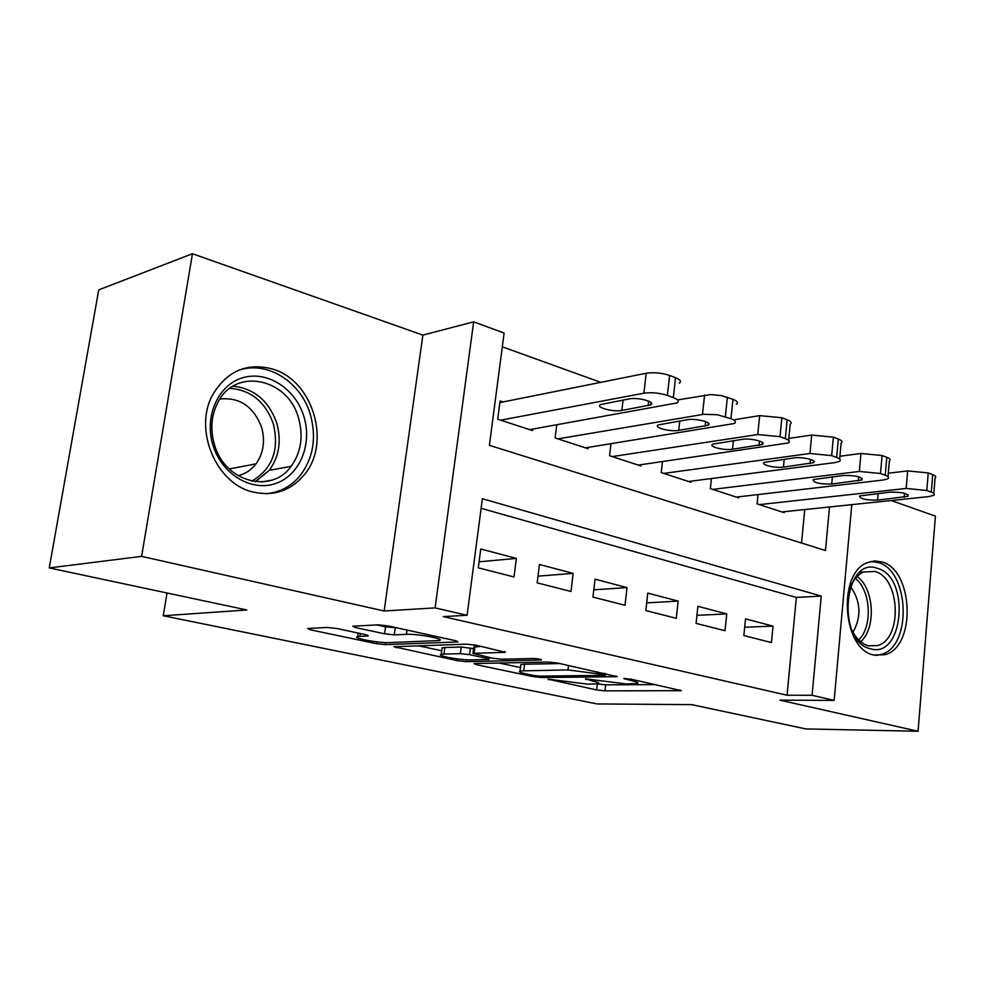 <?xml version="1.0" encoding="UTF-8"?>
<svg xmlns="http://www.w3.org/2000/svg" width="985" height="985" viewBox="0 0 985 985"><rect width="100%" height="100%" fill="white"/><g stroke="black" fill="none" stroke-linecap="round" stroke-linejoin="round"><path stroke-width="1.48" d="M548.066 679.145L596.615 689.943L604.975 690.867L681.386 690.67L631.102 679.158L623.776 678.542L631.459 680.61C637.172 681.903 639.056 682.876 637.11 683.528L626.14 683.947L585.459 678.813L592.231 680.906C598.006 682.186 599.963 683.147 598.104 683.775L587.811 684.156L548.066 679.145M253.096 492.032C273.645 496.551 290.673 490.825 304.18 474.881C331.576 443.078 313.119 380.37 272.389 368.993C247.149 362.431 227.363 370.84 213.031 394.197C192.925 428.943 215.949 483.992 253.096 492.032M873.732 655.025L885.096 654.693C916.432 646.542 913.526 569.749 881.747 561.881L874.606 560.933L867.588 562.583C837.275 572.79 842.298 649.386 873.732 655.025M336.759 628.492L327.155 627.457L307.591 628.504L310.41 629.809L376.208 643.636L385.369 644.633L457.963 641.949L455.562 640.706L388.139 625.931L378.129 624.847L352.79 626.201L355.536 627.556L384.593 633.811L394.246 634.857L406.436 634.34C417.652 633.65 446.537 639.179 439.138 640.558L389.457 642.602C378.917 643.193 350.771 637.898 357.654 636.593L368.279 635.916L365.632 634.648L336.759 628.492M49.25 567.926L98.746 289.873L192.457 253.736L141.618 556.365L49.25 567.926L246.841 609.974L163.276 615.76L597.021 703.943L691.729 704.644L805.828 728.925L918.069 731.264L779.96 700.163L834.16 700.397L812.083 695.287L787.052 695.238L443.25 616.598L467.087 615.293L435.099 607.88L473.662 321.849L504.123 333.041L489.385 445.331L825.479 550.529L829.505 506.967M141.618 556.365L384.15 610.995L435.099 607.88M475.065 663.521L474.007 663.619L476.174 664.641L533.082 676.596L541.676 677.532L617.213 676.67L557.572 663.04L548.226 662.031L475.065 663.521M457.446 660.701L393.877 646.714L466.496 644.165L476.161 645.212L505.49 652.316L472.972 653.375L492.525 658.214L501.71 659.211L533.451 658.485C538.475 658.756 541.159 659.248 541.491 659.975L466.324 661.674L457.446 660.701L457.68 658.965M918.069 731.264L935.418 516.14L891.203 500.515M503.027 401.954L500.097 400.969L497.708 419.204L532.54 430.58L532.725 429.103M743.86 635.547L771.427 642.577L773.028 626.128L745.534 618.875L743.86 635.547M696.075 623.37L725.034 630.745L726.758 613.926L697.885 606.304L696.075 623.37M645.84 610.565L676.289 618.321L678.148 601.096L647.785 593.081L645.84 610.565M592.945 597.082L625.007 605.258L627.026 587.602L595.051 579.168L592.945 597.082M537.17 582.861L570.992 591.48L573.171 573.393L539.448 564.491L537.17 582.861M787.052 695.238L796.36 597.452L481.123 508.322M516.362 558.396L480.754 549.002L478.291 567.852L514.01 576.951L516.362 558.396L479.079 561.819M600.764 382.352L502.313 346.831M801.544 543.043L804.733 509.553M784.183 511.707L784.085 512.668L757.108 503.864L758.031 494.568M738.787 496.809L738.676 497.856L710.357 488.609L711.429 478.538M691.125 481.16L691.002 482.293L661.243 472.578L662.462 461.633M641.026 464.711L640.89 465.942L609.567 455.71L610.971 443.755M588.304 447.375L588.131 448.717L555.134 437.956L556.759 424.818M167.019 592.995L163.276 615.76M384.15 610.995L422.873 335.109L192.457 253.736M422.873 335.109L473.662 321.849M812.083 695.287L821.256 596.085L482.379 498.718L467.087 615.293M851.779 504.64L834.16 700.397M796.36 597.452L821.256 596.085M773.028 626.128L744.697 627.223M726.758 613.926L696.937 615.329M678.148 601.096L646.702 602.869M627.026 587.602L593.795 589.818M573.171 573.393L538.007 576.139M596.615 689.943L597.316 683.922L605.677 684.846L655.948 684.6M499.247 663.028L520.474 667.547M533.365 675.439L539.423 676.104L604.408 675.39L605.381 675.304L604.076 674.626L567.976 669.923L520.055 670.908C518.073 671.585 520.215 672.62 526.495 673.999L533.365 675.439M520.696 665.774L520.843 664.579L524.562 664.222L559.874 663.545M441.748 650.765L418.453 645.803M481.369 646.357L473.785 647.12M443.952 654.102L441.268 654.36C435.062 655.591 460.881 660.319 471.409 659.913L489.052 659.421L486.861 658.349L469.586 654.643L460.389 653.646L443.952 654.102L444.826 647.539L442.142 647.822L441.994 648.93M444.826 647.539L461.251 646.997L473.588 648.684M376.762 624.921L385.566 626.842L396.733 627.814M759.386 504.615L906.163 488.437L926.811 490.481L931.305 492.131C934.26 493.263 935.048 494.335 933.657 495.332L928.658 496.612L781.868 511.954M888.285 473.219L907.641 470.904L928.239 472.923L932.733 474.61C935.676 475.78 936.464 476.888 935.073 477.934L933.817 493.448M889.763 492.155L859.597 495.972C859.683 498.853 865.667 500.245 877.561 500.121L908.01 496.341C907.973 493.399 901.891 492.007 889.763 492.155M877.438 568.357C910.608 576.754 903.861 659.224 870.469 648.783C835.933 641.629 843.8 555.429 877.438 568.357M851.914 630.117C856.174 638.649 861.666 643.894 868.364 645.84L877.697 645.557C902.728 638.883 900.265 577.555 874.815 571.46L863.685 571.99C857.553 574.686 852.887 580.3 849.698 588.821M850.56 586.617C860.816 601.367 861.629 616.573 853.01 632.235M875.8 655.456L881.255 654.471C912.393 646.382 909.512 570.229 877.943 562.447L870.715 561.512M303.873 416.47C312.553 444.075 299.871 475.164 275.886 483.426C252.049 492.094 222.179 474.758 213.154 445.774C203.76 416.914 218.141 384.704 242.802 377.723C267.354 370.311 295.537 388.755 303.873 416.47M214.582 445.097C225.245 482.441 271.749 494.175 291.092 466.361C301.114 452.324 303.589 436.195 298.504 417.985C288.199 378.72 236.092 366.839 218.165 401.892C211.184 415.141 209.99 429.534 214.582 445.097M219.877 399.06C239.478 396.992 253.354 406.312 261.493 427.01C265.396 440.812 263.561 453.088 256.001 463.861C251.286 470.017 245.265 473.957 237.976 475.669M266.332 493.719C280.122 492.365 291.511 486.184 300.499 475.176C313.415 457.668 316.69 437.402 310.3 414.389C300.881 381.404 266.024 359.66 237.459 370.754M230.355 469.968L230.724 468.675M712.746 489.385L859.351 471.433L880.504 473.514L885.244 475.25C888.507 476.518 889.369 477.7 887.805 478.796L883.065 480.052L736.349 497.093M839.909 456.252L860.964 453.469L882.08 455.526L886.808 457.311C890.058 458.604 890.908 459.823 889.344 460.968L887.99 476.703M843.16 475.496L813.191 479.609C813.216 482.724 819.397 484.189 831.722 484.041L861.974 479.954C861.998 476.789 855.731 475.299 843.16 475.496M663.755 473.403L809.953 453.494L831.648 455.624L836.647 457.446C840.254 458.85 841.19 460.155 839.442 461.362L834.984 462.593L688.552 481.493M788.8 438.423L811.714 435.062L833.359 437.168L838.346 439.051C841.941 440.48 842.864 441.834 841.128 443.09L839.663 459.035M794.021 457.914L764.311 462.371C759.854 464.625 775.084 468.38 783.432 467.112L813.438 462.704C818.006 460.401 802.59 456.572 794.021 457.914M612.214 456.584L757.748 434.533L779.997 436.7L785.304 438.645C789.293 440.196 790.302 441.637 788.357 442.954L638.317 465.092M708.166 423.993L708.855 423.87M734.712 419.684L759.669 415.621L781.868 417.763L787.15 419.758C791.127 421.358 792.137 422.848 790.192 424.227L788.603 440.381M742.136 439.359L712.746 444.161C707.883 446.562 724.024 450.687 732.508 449.246L762.193 444.494C767.192 442.043 750.853 437.833 742.136 439.359M557.929 438.867L703.844 414.279L717.548 414.771L730.944 418.723C735.376 420.472 736.497 422.06 734.317 423.513L585.422 447.843M677.557 399.922L710.678 394.579L721.352 395.588L732.975 399.331C737.383 401.117 738.504 402.767 736.312 404.293M687.247 419.721L658.263 424.917C652.969 427.465 670.096 432.021 678.727 430.396L708.03 425.261C713.472 422.663 696.124 418.009 687.247 419.721M500.663 420.176L643.907 393.2C651.577 392.165 659.396 392.904 667.374 395.441L673.321 397.62C678.246 399.565 679.49 401.338 677.052 402.927L529.684 429.645M499.887 402.582L646.197 373.241C653.855 372.133 661.649 372.872 669.615 375.457L675.538 377.698C680.45 379.693 681.682 381.515 679.231 383.19M629.107 398.925L600.616 404.539C594.841 407.248 613.089 412.272 621.843 410.437L650.666 404.909C656.626 402.151 638.132 396.98 629.107 398.925M548.657 679.145L548.571 679.847M625.118 678.456L625.032 679.207M585.94 678.813L585.853 679.539M592.379 679.65L592.231 680.906M631.607 679.268L631.459 680.61M679.933 689.845L679.835 690.793M605.677 684.846L604.975 690.867M615.92 675.833L615.81 676.793M541.848 676.079L541.676 677.532M533.217 675.414L533.082 676.596M476.321 663.496L476.174 664.641M604.236 673.272L604.076 674.626M597.279 671.745L597.119 673.112M568.505 665.441L567.976 669.923M524.562 664.222L523.774 670.576M396.524 646.554L396.339 647.859M504.455 651.442L504.332 652.427M474.93 646.566L474.056 653.264M540.703 659.371L540.617 660.048M466.558 659.79L466.324 661.674M487.033 657.032L486.861 658.349M470.461 648.007L469.586 654.643M461.251 646.997L460.389 653.646M367.553 635.14L367.417 636.014M360.288 633.515L359.894 636.335M407.027 630.068L406.436 634.34M395.207 627.888L394.246 634.857M385.566 626.842L384.593 633.811M355.757 625.992L355.536 627.556M457.028 641.075L456.892 642.06M385.652 642.565L385.369 644.633M376.467 641.789L376.208 643.636M310.632 628.295L310.41 629.809M906.163 488.437L907.641 470.904M931.305 492.131L932.733 474.61M926.811 490.481L928.239 472.923M904.513 493.3L904.181 497.314M878.14 493.423L877.561 500.121M857.135 576.508C874.237 588.501 876.391 628.135 860.644 641.728M858.711 639.979C872.882 626.485 870.912 590.471 855.411 578.417M232.989 386.219C254.044 388.422 268.597 400.624 276.662 422.799C281.685 440.689 279.223 456.548 269.262 470.35L255.472 481.763M251.717 481.148C272.34 469.119 279.531 449.96 273.301 423.673C265.236 401.695 250.756 389.925 229.862 388.349M859.351 471.433L860.964 453.469M885.244 475.25L886.808 457.311M880.504 473.514L882.08 455.526M858.711 476.777L858.341 480.914M832.387 476.802L831.722 484.041M809.953 453.494L811.714 435.062M836.647 457.446L838.346 439.051M831.648 455.624L833.359 437.168M810.446 459.367L810.039 463.639M784.208 459.244L783.432 467.112M757.748 434.533L759.669 415.621M785.304 438.645L787.15 419.758M779.997 436.7L781.868 417.763M759.497 441.009L759.053 445.405M733.406 440.664L732.508 449.246M702.49 414.476L704.583 395.047M730.944 418.723L732.975 399.331M725.342 416.667L727.386 397.226M705.629 421.617L705.149 426.123M679.773 420.977L678.727 430.396M643.907 393.2L646.197 373.241M673.321 397.62L675.538 377.698M667.374 395.441L669.615 375.457M648.61 401.104L648.081 405.721M623.062 400.058L621.843 410.437M605.578 673.555L605.418 675.033M520.843 664.579L520.055 670.908M473.847 646.677L472.972 653.375M442.142 647.822L441.268 654.36M489.299 657.524L489.114 659.014M358.158 633.059L357.654 636.593M908.133 494.852L908.01 496.341M868.204 645.803L877.697 645.557M860.004 572.236L863.685 571.99M256.001 463.861L229.246 468.946M291.092 466.361L269.262 470.35L255.177 481.727M271.712 480.188L261.382 481.997M862.109 478.316L861.974 479.954M813.61 460.894L813.438 462.704M762.402 442.499L762.193 444.494M708.264 423.045L708.03 425.261M650.937 402.471L650.666 404.909"/></g></svg>
